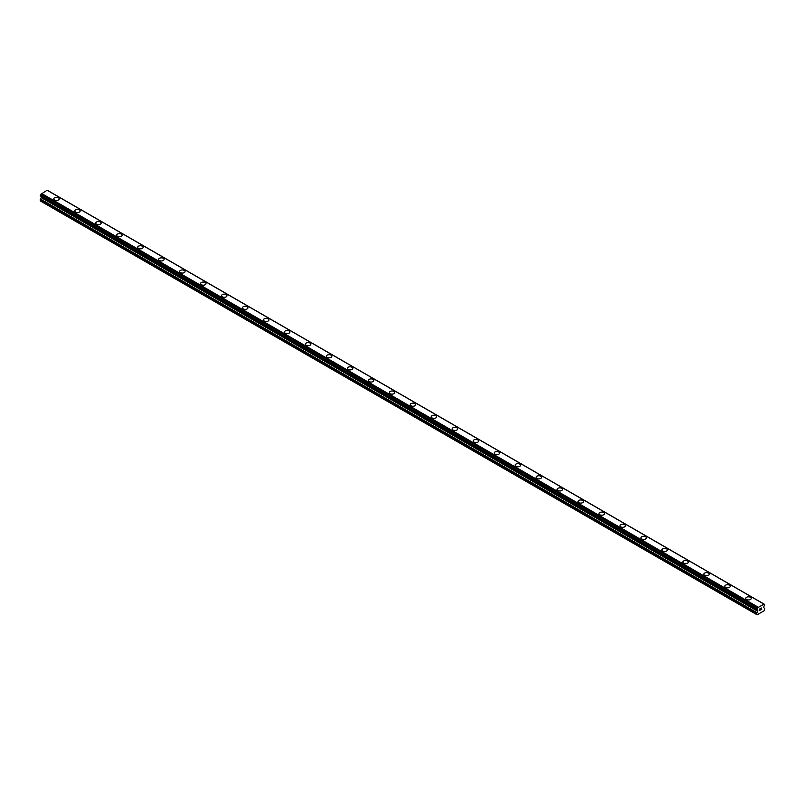 <?xml version="1.0" encoding="UTF-8"?>
<svg xmlns="http://www.w3.org/2000/svg" width="805" height="805" viewBox="0 0 805 805"><rect width="100%" height="100%" fill="white"/><g stroke="black" fill="none" stroke-linecap="round" stroke-linejoin="round"><path stroke-width="1.21" d="M53.784 198.875A2.717 1.57 180 0 1 55.465 197.426A2.717 1.57 180 0 1 58.423 197.758A2.717 1.57 180 0 1 59.218 198.875A2.717 1.57 180 0 1 57.537 200.324A2.717 1.57 180 0 1 54.579 199.982A2.717 1.57 180 0 1 53.784 198.875A2.717 1.57 180 0 1 55.465 197.426A2.717 1.57 180 0 1 58.423 197.768A2.717 1.57 180 0 1 59.218 198.875M74.754 210.98A2.717 1.57 180 0 1 76.435 209.531A2.717 1.57 180 0 1 79.393 209.874A2.717 1.57 180 0 1 80.188 210.98A2.717 1.57 180 0 1 78.508 212.429A2.717 1.57 180 0 1 75.549 212.087A2.717 1.57 180 0 1 74.754 210.98A2.717 1.57 180 0 1 76.435 209.531A2.717 1.57 180 0 1 79.393 209.874A2.717 1.57 180 0 1 80.188 210.98M95.725 223.086A2.717 1.57 180 0 1 97.405 221.637A2.717 1.57 180 0 1 100.363 221.979A2.717 1.57 180 0 1 101.158 223.086A2.717 1.57 180 0 1 99.478 224.535A2.717 1.57 180 0 1 96.52 224.193A2.717 1.57 180 0 1 95.725 223.086A2.717 1.57 180 0 1 97.405 221.637A2.717 1.57 180 0 1 100.363 221.979A2.717 1.57 180 0 1 101.158 223.086M116.695 235.191A2.717 1.57 180 0 1 118.365 233.742A2.717 1.57 180 0 1 121.334 234.084A2.717 1.57 180 0 1 122.129 235.191A2.717 1.57 180 0 1 120.448 236.64A2.717 1.57 180 0 1 117.49 236.298A2.717 1.57 180 0 1 116.695 235.191A2.717 1.57 180 0 1 118.375 233.742A2.717 1.57 180 0 1 121.334 234.084A2.717 1.57 180 0 1 122.129 235.191M137.665 247.296A2.717 1.57 180 0 1 139.335 245.847A2.717 1.57 180 0 1 142.304 246.189A2.717 1.57 180 0 1 143.099 247.306A2.717 1.57 180 0 1 141.418 248.745A2.717 1.57 180 0 1 138.46 248.413A2.717 1.57 180 0 1 137.665 247.296A2.717 1.57 180 0 1 139.346 245.857A2.717 1.57 180 0 1 142.304 246.189A2.717 1.57 180 0 1 143.099 247.296M158.635 259.401A2.717 1.57 180 0 1 160.306 257.952A2.717 1.57 180 0 1 163.274 258.294A2.717 1.57 180 0 1 164.069 259.411A2.717 1.57 180 0 1 162.389 260.86A2.717 1.57 180 0 1 159.43 260.518A2.717 1.57 180 0 1 158.635 259.401A2.717 1.57 180 0 1 160.316 257.962A2.717 1.57 180 0 1 163.274 258.304A2.717 1.57 180 0 1 164.069 259.401M184.244 270.41A2.717 1.57 180 0 1 185.039 271.516A2.717 1.57 180 0 1 183.359 272.965A2.717 1.57 180 0 1 180.401 272.623A2.717 1.57 180 0 1 179.606 271.516A2.717 1.57 180 0 1 181.276 270.067A2.717 1.57 180 0 1 184.244 270.41M179.606 271.516A2.717 1.57 180 0 1 181.276 270.067A2.717 1.57 180 0 1 184.244 270.4A2.717 1.57 180 0 1 185.039 271.516M200.566 283.622A2.717 1.57 180 0 1 202.246 282.173A2.717 1.57 180 0 1 205.215 282.505A2.717 1.57 180 0 1 206.01 283.622A2.717 1.57 180 0 1 204.329 285.071A2.717 1.57 180 0 1 201.371 284.728A2.717 1.57 180 0 1 200.566 283.622A2.717 1.57 180 0 1 202.246 282.173A2.717 1.57 180 0 1 205.215 282.515A2.717 1.57 180 0 1 206.01 283.622M221.536 295.727A2.717 1.57 180 0 1 223.216 294.278A2.717 1.57 180 0 1 226.185 294.62A2.717 1.57 180 0 1 226.98 295.727A2.717 1.57 180 0 1 225.299 297.176A2.717 1.57 180 0 1 222.341 296.834A2.717 1.57 180 0 1 221.536 295.727A2.717 1.57 180 0 1 223.216 294.278A2.717 1.57 180 0 1 226.185 294.62A2.717 1.57 180 0 1 226.98 295.727M242.506 307.832A2.717 1.57 180 0 1 244.187 306.383A2.717 1.57 180 0 1 247.155 306.725A2.717 1.57 180 0 1 247.95 307.832A2.717 1.57 180 0 1 246.27 309.281A2.717 1.57 180 0 1 243.301 308.939A2.717 1.57 180 0 1 242.506 307.832A2.717 1.57 180 0 1 244.187 306.383A2.717 1.57 180 0 1 247.155 306.725A2.717 1.57 180 0 1 247.95 307.832M263.476 319.937A2.717 1.57 180 0 1 265.157 318.488A2.717 1.57 180 0 1 268.115 318.83A2.717 1.57 180 0 1 268.92 319.937A2.717 1.57 180 0 1 267.24 321.386A2.717 1.57 180 0 1 264.271 321.044A2.717 1.57 180 0 1 263.476 319.937A2.717 1.57 180 0 1 265.157 318.488A2.717 1.57 180 0 1 268.115 318.83A2.717 1.57 180 0 1 268.92 319.937M284.447 332.042A2.717 1.57 180 0 1 286.127 330.593A2.717 1.57 180 0 1 289.086 330.936A2.717 1.57 180 0 1 289.891 332.052A2.717 1.57 180 0 1 288.21 333.491A2.717 1.57 180 0 1 285.242 333.159A2.717 1.57 180 0 1 284.447 332.042A2.717 1.57 180 0 1 286.127 330.603A2.717 1.57 180 0 1 289.086 330.936A2.717 1.57 180 0 1 289.891 332.042M305.417 344.158A2.717 1.57 180 0 1 307.097 342.699A2.717 1.57 180 0 1 310.056 343.041A2.717 1.57 180 0 1 310.851 344.158A2.717 1.57 180 0 1 309.18 345.607A2.717 1.57 180 0 1 306.212 345.265A2.717 1.57 180 0 1 305.417 344.158A2.717 1.57 180 0 1 307.097 342.709A2.717 1.57 180 0 1 310.056 343.051A2.717 1.57 180 0 1 310.851 344.158M326.387 356.263A2.717 1.57 180 0 1 328.068 354.814A2.717 1.57 180 0 1 331.026 355.146A2.717 1.57 180 0 1 331.821 356.263A2.717 1.57 180 0 1 330.151 357.712A2.717 1.57 180 0 1 327.182 357.37A2.717 1.57 180 0 1 326.387 356.263A2.717 1.57 180 0 1 328.068 354.814A2.717 1.57 180 0 1 331.026 355.156A2.717 1.57 180 0 1 331.821 356.263M347.358 368.368A2.717 1.57 180 0 1 349.038 366.919A2.717 1.57 180 0 1 351.996 367.261A2.717 1.57 180 0 1 352.791 368.368A2.717 1.57 180 0 1 351.121 369.817A2.717 1.57 180 0 1 348.152 369.475A2.717 1.57 180 0 1 347.358 368.368A2.717 1.57 180 0 1 349.038 366.919A2.717 1.57 180 0 1 351.996 367.261A2.717 1.57 180 0 1 352.791 368.368M368.328 380.473A2.717 1.57 180 0 1 370.008 379.024A2.717 1.57 180 0 1 372.967 379.366A2.717 1.57 180 0 1 373.762 380.473A2.717 1.57 180 0 1 372.081 381.922A2.717 1.57 180 0 1 369.123 381.58A2.717 1.57 180 0 1 368.328 380.473A2.717 1.57 180 0 1 370.008 379.024A2.717 1.57 180 0 1 372.967 379.366A2.717 1.57 180 0 1 373.762 380.473M389.298 392.578A2.717 1.57 180 0 1 390.978 391.129A2.717 1.57 180 0 1 393.937 391.472A2.717 1.57 180 0 1 394.732 392.578A2.717 1.57 180 0 1 393.051 394.027A2.717 1.57 180 0 1 390.093 393.685A2.717 1.57 180 0 1 389.298 392.578A2.717 1.57 180 0 1 390.978 391.129A2.717 1.57 180 0 1 393.937 391.472A2.717 1.57 180 0 1 394.732 392.578M410.268 404.684A2.717 1.57 180 0 1 411.949 403.235A2.717 1.57 180 0 1 414.907 403.577A2.717 1.57 180 0 1 415.702 404.684A2.717 1.57 180 0 1 414.022 406.133A2.717 1.57 180 0 1 411.063 405.8A2.717 1.57 180 0 1 410.268 404.684A2.717 1.57 180 0 1 411.949 403.245A2.717 1.57 180 0 1 414.907 403.577A2.717 1.57 180 0 1 415.702 404.684M431.239 416.789A2.717 1.57 180 0 1 432.919 415.34A2.717 1.57 180 0 1 435.877 415.682A2.717 1.57 180 0 1 436.672 416.799A2.717 1.57 180 0 1 434.992 418.248A2.717 1.57 180 0 1 432.033 417.906A2.717 1.57 180 0 1 431.239 416.789A2.717 1.57 180 0 1 432.919 415.35A2.717 1.57 180 0 1 435.877 415.692A2.717 1.57 180 0 1 436.672 416.789M452.209 428.904A2.717 1.57 180 0 1 453.879 427.445A2.717 1.57 180 0 1 456.848 427.787A2.717 1.57 180 0 1 457.643 428.904A2.717 1.57 180 0 1 455.962 430.353A2.717 1.57 180 0 1 453.004 430.011A2.717 1.57 180 0 1 452.209 428.904A2.717 1.57 180 0 1 453.889 427.455A2.717 1.57 180 0 1 456.848 427.797A2.717 1.57 180 0 1 457.643 428.904M473.179 441.009A2.717 1.57 180 0 1 474.849 439.56A2.717 1.57 180 0 1 477.818 439.892A2.717 1.57 180 0 1 478.613 441.009A2.717 1.57 180 0 1 476.932 442.458A2.717 1.57 180 0 1 473.974 442.116A2.717 1.57 180 0 1 473.179 441.009A2.717 1.57 180 0 1 474.859 439.56A2.717 1.57 180 0 1 477.818 439.902A2.717 1.57 180 0 1 478.613 441.009M494.149 453.114A2.717 1.57 180 0 1 495.82 451.665A2.717 1.57 180 0 1 498.788 452.008A2.717 1.57 180 0 1 499.583 453.114A2.717 1.57 180 0 1 497.903 454.563A2.717 1.57 180 0 1 494.944 454.221A2.717 1.57 180 0 1 494.149 453.114A2.717 1.57 180 0 1 495.82 451.665A2.717 1.57 180 0 1 498.788 452.008A2.717 1.57 180 0 1 499.583 453.114M515.109 465.22A2.717 1.57 180 0 1 516.79 463.771A2.717 1.57 180 0 1 519.758 464.113A2.717 1.57 180 0 1 520.553 465.22A2.717 1.57 180 0 1 518.873 466.669A2.717 1.57 180 0 1 515.914 466.326A2.717 1.57 180 0 1 515.109 465.22A2.717 1.57 180 0 1 516.79 463.771A2.717 1.57 180 0 1 519.758 464.113A2.717 1.57 180 0 1 520.553 465.22M536.08 477.325A2.717 1.57 180 0 1 537.76 475.876A2.717 1.57 180 0 1 540.729 476.218A2.717 1.57 180 0 1 541.524 477.325A2.717 1.57 180 0 1 539.843 478.774A2.717 1.57 180 0 1 536.885 478.432A2.717 1.57 180 0 1 536.08 477.325A2.717 1.57 180 0 1 537.76 475.876A2.717 1.57 180 0 1 540.729 476.218A2.717 1.57 180 0 1 541.524 477.325M557.05 489.43A2.717 1.57 180 0 1 558.73 487.981A2.717 1.57 180 0 1 561.699 488.323A2.717 1.57 180 0 1 562.494 489.44A2.717 1.57 180 0 1 560.813 490.879A2.717 1.57 180 0 1 557.845 490.547A2.717 1.57 180 0 1 557.05 489.43A2.717 1.57 180 0 1 558.73 487.991A2.717 1.57 180 0 1 561.699 488.323A2.717 1.57 180 0 1 562.494 489.43M578.02 501.545A2.717 1.57 180 0 1 579.701 500.096A2.717 1.57 180 0 1 582.659 500.438A2.717 1.57 180 0 1 583.464 501.545M582.659 500.428A2.717 1.57 180 0 1 583.464 501.535A2.717 1.57 180 0 1 581.784 502.994A2.717 1.57 180 0 1 578.815 502.652A2.717 1.57 180 0 1 578.02 501.535A2.717 1.57 180 0 1 579.701 500.086A2.717 1.57 180 0 1 582.659 500.428M598.99 513.65A2.717 1.57 180 0 1 600.671 512.201A2.717 1.57 180 0 1 603.629 512.533A2.717 1.57 180 0 1 604.434 513.65A2.717 1.57 180 0 1 602.754 515.099A2.717 1.57 180 0 1 599.785 514.757A2.717 1.57 180 0 1 598.99 513.65A2.717 1.57 180 0 1 600.671 512.201A2.717 1.57 180 0 1 603.629 512.544A2.717 1.57 180 0 1 604.434 513.65M619.961 525.756A2.717 1.57 180 0 1 621.641 524.307A2.717 1.57 180 0 1 624.6 524.639A2.717 1.57 180 0 1 625.394 525.756A2.717 1.57 180 0 1 623.724 527.205A2.717 1.57 180 0 1 620.756 526.862A2.717 1.57 180 0 1 619.961 525.756A2.717 1.57 180 0 1 621.641 524.307A2.717 1.57 180 0 1 624.6 524.649A2.717 1.57 180 0 1 625.394 525.756M640.931 537.861A2.717 1.57 180 0 1 642.611 536.412A2.717 1.57 180 0 1 645.57 536.754A2.717 1.57 180 0 1 646.365 537.861A2.717 1.57 180 0 1 644.694 539.31A2.717 1.57 180 0 1 641.726 538.968A2.717 1.57 180 0 1 640.931 537.861A2.717 1.57 180 0 1 642.611 536.412A2.717 1.57 180 0 1 645.57 536.754A2.717 1.57 180 0 1 646.365 537.861M661.901 549.966A2.717 1.57 180 0 1 663.582 548.517A2.717 1.57 180 0 1 666.54 548.859A2.717 1.57 180 0 1 667.335 549.966A2.717 1.57 180 0 1 665.665 551.415A2.717 1.57 180 0 1 662.696 551.073A2.717 1.57 180 0 1 661.901 549.966A2.717 1.57 180 0 1 663.582 548.517A2.717 1.57 180 0 1 666.54 548.859A2.717 1.57 180 0 1 667.335 549.966M682.871 562.071A2.717 1.57 180 0 1 684.552 560.622A2.717 1.57 180 0 1 687.51 560.964A2.717 1.57 180 0 1 688.305 562.071A2.717 1.57 180 0 1 686.635 563.52A2.717 1.57 180 0 1 683.666 563.178A2.717 1.57 180 0 1 682.871 562.071A2.717 1.57 180 0 1 684.552 560.622A2.717 1.57 180 0 1 687.51 560.964A2.717 1.57 180 0 1 688.305 562.071M703.842 574.176A2.717 1.57 180 0 1 705.522 572.727A2.717 1.57 180 0 1 708.481 573.069A2.717 1.57 180 0 1 709.275 574.186A2.717 1.57 180 0 1 707.595 575.625A2.717 1.57 180 0 1 704.637 575.293A2.717 1.57 180 0 1 703.842 574.176A2.717 1.57 180 0 1 705.522 572.737A2.717 1.57 180 0 1 708.481 573.069A2.717 1.57 180 0 1 709.275 574.176M724.812 586.292A2.717 1.57 180 0 1 726.492 584.833A2.717 1.57 180 0 1 729.451 585.175A2.717 1.57 180 0 1 730.246 586.292A2.717 1.57 180 0 1 728.565 587.741A2.717 1.57 180 0 1 725.607 587.398A2.717 1.57 180 0 1 724.812 586.292A2.717 1.57 180 0 1 726.492 584.843A2.717 1.57 180 0 1 729.451 585.185A2.717 1.57 180 0 1 730.246 586.292M750.421 597.29A2.717 1.57 180 0 1 751.216 598.397A2.717 1.57 180 0 1 749.536 599.846A2.717 1.57 180 0 1 746.577 599.504A2.717 1.57 180 0 1 745.782 598.397A2.717 1.57 180 0 1 747.463 596.948A2.717 1.57 180 0 1 750.421 597.29M745.782 598.397A2.717 1.57 180 0 1 747.463 596.948A2.717 1.57 180 0 1 750.421 597.28A2.717 1.57 180 0 1 751.216 598.397M759.89 608.962L760.524 608.59L759.89 608.952M759.89 609.627L759.89 610.19L759.89 609.627M759.89 610.19L760.524 609.828L759.89 610.19M759.809 610.331L760.524 609.918L759.809 610.331L759.809 608.912L760.524 608.5M761.017 608.57L761.671 607.966M761.5 608.751L761.117 609.486L761.5 608.751M761.117 609.486L761.792 609.093L761.117 609.486M760.936 609.677L761.792 609.184L760.946 609.677L761.651 608.127M757.505 610.13L756.871 608.902A0.986 0.574 -60 0 0 757.495 607.845L763.965 604.112A0.986 0.574 -60 0 0 764.589 604.444L764.589 605.3A0.986 0.574 -60 0 0 763.965 606.356L763.633 607.564L764.549 608.268A0.986 0.574 -60 0 1 764.75 608.711L764.327 610.643L757.133 614.799L756.71 613.36A0.986 0.574 -60 0 1 756.921 612.665L757.726 611.267L41.266 197.617L40.451 199.026A0.986 0.574 120 0 0 40.25 199.71L40.25 200.908L756.71 614.557M757.726 611.267L756.861 609.767A0.986 0.574 -60 0 1 757.495 610.099L756.891 609.757M41.357 196.732L41.266 197.617M47.153 190.201L763.613 603.851L47.153 190.201L41.035 194.206A0.986 0.574 -60 0 1 40.411 195.263L40.3 196.118L756.71 609.677M763.512 603.851L47.052 190.201M757.948 607.061L41.488 193.411M764.589 604.444L763.965 604.082M757.847 607.181L41.387 193.532M757.545 607.705L41.085 194.055M757.495 607.845L41.035 194.206M756.871 608.902L40.411 195.263M756.71 609.194L40.25 195.555M756.71 609.657L40.25 196.007M757.827 610.482L41.367 196.843M757.827 610.915L41.367 197.275M756.921 612.665L40.451 199.026M756.71 613.36L40.25 199.71M764.7 604.444L48.24 190.795M756.76 609.767L40.3 196.118"/></g></svg>
